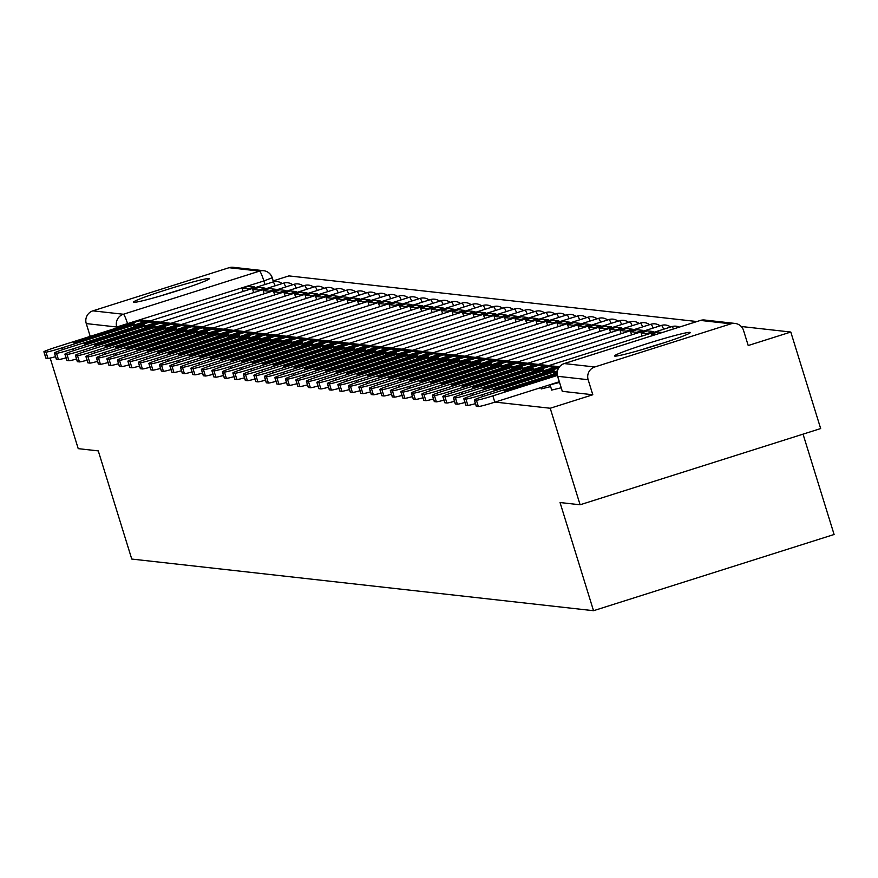 <?xml version="1.0" encoding="UTF-8"?>
<svg xmlns="http://www.w3.org/2000/svg" width="878" height="878" viewBox="0 0 878 878"><rect width="100%" height="100%" fill="white"/><g stroke="black" fill="none" stroke-linecap="round" stroke-linejoin="round"><path stroke-width="1.32" d="M551.779 390.051L561.141 387.791M541.287 388.877L550.638 386.616M208.92 278.546A39.664 2.129 -17.2 0 0 168.444 289.125A39.664 2.129 -17.2 0 0 133.511 302.164A39.664 2.129 -17.2 0 0 133.862 302.328A39.664 2.129 -17.2 0 0 174.338 291.748A39.664 2.129 -17.2 0 0 209.282 278.71A39.664 2.129 -17.2 0 0 208.92 278.546M689.943 332.356A39.664 2.129 -17.2 0 0 649.468 342.925A39.664 2.129 -17.2 0 0 614.534 355.974A39.664 2.129 -17.2 0 0 614.885 356.128A39.664 2.129 -17.2 0 0 655.361 345.559A39.664 2.129 -17.2 0 0 690.306 332.51A39.664 2.129 -17.2 0 0 689.943 332.356M495.115 402.091L550.221 408.248L580.106 504.773L820.667 428.563L790.793 332.038L741.219 326.495M696.902 321.535L288.906 275.901L273.201 280.883M803.041 434.149L834.1 534.493L593.528 610.704L131.755 559.056L98.27 450.886L78.219 448.647L50.178 358.048M580.106 504.773L560.043 502.534L593.528 610.704M790.793 332.038L748.21 345.526L743.556 330.49A10.174 10.075 96.4 0 0 730.935 323.839L594.768 366.971A10.174 10.075 96.4 0 0 588.15 379.724L557.574 376.278L562.282 391.226M550.221 408.248L592.804 394.76L588.15 379.724M92.881 310.845L229.048 267.702A10.174 10.075 -83.6 0 1 233.175 267.296L263.663 270.709A10.174 10.075 -83.6 0 1 272.158 277.766L263.883 280.971L116.752 327L86.263 323.587A10.174 10.075 -83.6 0 1 92.881 310.845L123.37 314.247L259.526 271.115L229.048 267.702M90.215 336.373L86.263 323.587M592.804 394.76L562.227 391.314M130.723 325.486L130.35 324.278L74.465 341.981A31.531 1.69 162.8 0 0 73.598 342.705A31.531 1.69 162.8 0 0 77.56 342.332L133.445 324.619A31.531 1.69 -17.2 0 0 134.312 323.905A31.531 1.69 -17.2 0 0 134.027 323.773A31.531 1.69 -17.2 0 0 130.35 324.278M254.422 286.919L248.43 286.25L242.174 288.236L248.167 288.906L254.422 286.919L254.686 287.786M248.43 289.762L248.167 288.906M243.162 291.43L242.174 288.236M55.544 356.677A15.255 0.823 162.8 0 1 47.939 358.389L45.985 352.089A15.255 0.823 -17.2 0 0 62.448 347.732L145.199 321.524A12.709 12.599 -83.6 0 1 149.929 320.975M45.985 352.089L44.043 351.869A15.255 0.823 -17.2 0 1 43.9 351.804A15.255 0.823 -17.2 0 1 56.455 347.062L139.207 320.854A12.709 12.599 -83.6 0 1 144.376 320.338L149.951 320.964M47.939 358.389L45.985 358.169A15.255 0.823 162.8 0 1 45.854 358.114A15.255 0.823 162.8 0 1 45.93 357.983M74.718 342.804L74.465 341.981M182.942 288.994A39.411 2.118 -17.2 0 0 161.058 295.776M663.966 342.804A39.411 2.118 -17.2 0 0 642.081 349.576M141.215 326.66L140.842 325.453L84.957 343.155A31.531 1.69 162.8 0 0 84.09 343.88A31.531 1.69 162.8 0 0 88.052 343.507L143.937 325.793A31.531 1.69 -17.2 0 0 144.804 325.079A31.531 1.69 -17.2 0 0 144.519 324.948A31.531 1.69 -17.2 0 0 140.842 325.453M264.915 288.094L258.922 287.424L252.666 289.411L258.659 290.08L264.915 288.094L265.178 288.961M258.933 290.936L258.659 290.08M253.665 292.604L252.666 289.411M66.048 357.851A15.255 0.823 162.8 0 1 58.442 359.563L56.488 353.263A15.255 0.823 -17.2 0 0 72.94 348.906L155.702 322.698A12.709 12.599 -83.6 0 1 160.433 322.149M56.488 353.263L54.535 353.044A15.255 0.823 -17.2 0 1 54.403 352.978A15.255 0.823 -17.2 0 1 66.947 348.237L149.71 322.028A12.709 12.599 -83.6 0 1 154.879 321.513L160.444 322.138M58.442 359.563L56.488 359.343A15.255 0.823 162.8 0 1 56.346 359.289A15.255 0.823 162.8 0 1 56.433 359.157M85.221 343.978L84.957 343.155M151.718 327.834L151.345 326.627L95.461 344.33A31.531 1.69 162.8 0 0 94.594 345.054A31.531 1.69 162.8 0 0 98.555 344.681L154.44 326.967A31.531 1.69 -17.2 0 0 155.307 326.254A31.531 1.69 -17.2 0 0 155.022 326.122A31.531 1.69 -17.2 0 0 151.345 326.627M275.418 289.268L269.425 288.599L263.17 290.574L269.162 291.255L275.418 289.268L275.681 290.135M269.425 292.111L269.162 291.255M264.157 293.779L263.17 290.574M76.54 359.025A15.255 0.823 162.8 0 1 68.934 360.737L66.991 354.427A15.255 0.823 -17.2 0 0 83.443 350.081L166.194 323.872A12.709 12.599 -83.6 0 1 170.925 323.324L165.371 322.687A12.709 12.599 -83.6 0 0 160.202 323.203L77.451 349.411A15.255 0.823 -17.2 0 0 64.895 354.152A15.255 0.823 -17.2 0 0 65.038 354.218L66.991 360.518A15.255 0.823 162.8 0 1 66.849 360.463A15.255 0.823 162.8 0 1 66.926 360.331M66.991 354.427L65.038 354.218M68.934 360.737L66.991 360.518M95.713 345.153L95.461 344.33M162.221 329.009L161.837 327.801L105.953 345.504A31.531 1.69 162.8 0 0 105.086 346.228A31.531 1.69 162.8 0 0 109.048 345.855L164.943 328.142A31.531 1.69 -17.2 0 0 165.81 327.428A31.531 1.69 -17.2 0 0 165.514 327.296A31.531 1.69 -17.2 0 0 161.837 327.801M285.91 290.442L279.917 289.773L273.673 291.748L279.654 292.429L285.91 290.442L286.184 291.309M279.928 293.285L279.654 292.429M274.66 294.953L273.673 291.748M87.043 360.199A15.255 0.823 162.8 0 1 79.437 361.912L77.483 355.601A15.255 0.823 -17.2 0 0 93.935 351.255L176.697 325.047A12.709 12.599 -83.6 0 1 181.428 324.498L175.874 323.861A12.709 12.599 -83.6 0 0 170.705 324.377L87.943 350.585A15.255 0.823 -17.2 0 0 75.398 355.327A15.255 0.823 -17.2 0 0 75.53 355.392L77.483 361.692A15.255 0.823 162.8 0 1 77.341 361.637A15.255 0.823 162.8 0 1 77.429 361.506M77.483 355.601L75.53 355.392M79.437 361.912L77.483 361.692M106.216 346.327L105.953 345.504M172.714 330.183L172.34 328.976L116.456 346.678A31.531 1.69 162.8 0 0 115.589 347.403A31.531 1.69 162.8 0 0 119.551 347.029L175.435 329.316A31.531 1.69 -17.2 0 0 176.302 328.602A31.531 1.69 -17.2 0 0 176.017 328.471A31.531 1.69 -17.2 0 0 172.34 328.976M296.413 291.617L290.42 290.947L284.165 292.923L290.157 293.603L296.413 291.617L296.676 292.484M290.42 294.459L290.157 293.603M285.152 296.127L284.165 292.923M97.535 361.374A15.255 0.823 162.8 0 1 89.929 363.086L87.987 356.775A15.255 0.823 -17.2 0 0 104.438 352.429L187.19 326.221A12.709 12.599 -83.6 0 1 191.92 325.672M87.987 356.775L86.033 356.567A15.255 0.823 -17.2 0 1 85.89 356.501A15.255 0.823 -17.2 0 1 98.446 351.76L181.197 325.551A12.709 12.599 -83.6 0 1 186.366 325.036L191.942 325.661M89.929 363.086L87.987 362.866A15.255 0.823 162.8 0 1 87.844 362.812A15.255 0.823 162.8 0 1 87.921 362.68M116.708 347.501L116.456 346.678M183.217 331.357L182.843 330.15L126.948 347.853A31.531 1.69 162.8 0 0 126.092 348.577A31.531 1.69 162.8 0 0 130.054 348.204L185.938 330.49A31.531 1.69 -17.2 0 0 186.805 329.777A31.531 1.69 -17.2 0 0 186.52 329.645A31.531 1.69 -17.2 0 0 182.843 330.15M306.905 292.791L300.924 292.122L294.668 294.097L300.649 294.767L306.905 292.791L307.179 293.658M300.924 295.634L300.649 294.767M295.656 297.302L294.668 294.097M108.038 362.548A15.255 0.823 162.8 0 1 100.432 364.26L98.479 357.95A15.255 0.823 -17.2 0 0 114.93 353.604L197.693 327.395A12.709 12.599 -83.6 0 1 202.423 326.846L196.87 326.21A12.709 12.599 -83.6 0 0 191.7 326.726L108.949 352.934A15.255 0.823 -17.2 0 0 96.393 357.675A15.255 0.823 -17.2 0 0 96.525 357.741L98.479 364.041A15.255 0.823 162.8 0 1 98.347 363.975A15.255 0.823 162.8 0 1 98.424 363.854M98.479 357.95L96.525 357.741M100.432 364.26L98.479 364.041M127.211 348.676L126.948 347.853M193.709 332.532L193.336 331.324L137.451 349.027A31.531 1.69 162.8 0 0 136.584 349.751A31.531 1.69 162.8 0 0 140.546 349.378L196.431 331.664A31.531 1.69 -17.2 0 0 197.298 330.951A31.531 1.69 -17.2 0 0 197.012 330.819A31.531 1.69 -17.2 0 0 193.336 331.324M317.408 293.965L311.416 293.296L305.16 295.271L311.152 295.941L317.408 293.965L317.671 294.832M311.416 296.808L311.152 295.941M306.148 298.476L305.16 295.271M118.53 363.722A15.255 0.823 162.8 0 1 110.935 365.435L108.982 359.124A15.255 0.823 -17.2 0 0 125.433 354.778L208.185 328.57A12.709 12.599 -83.6 0 1 212.915 328.021M108.982 359.124L107.028 358.915A15.255 0.823 -17.2 0 1 106.886 358.85A15.255 0.823 -17.2 0 1 119.441 354.108L202.192 327.9A12.709 12.599 -83.6 0 1 207.362 327.384L212.937 328.01M110.935 365.435L108.982 365.215A15.255 0.823 162.8 0 1 108.839 365.149A15.255 0.823 162.8 0 1 108.916 365.029M137.703 349.85L137.451 349.027M204.212 333.706L203.839 332.499L147.954 350.201A31.531 1.69 162.8 0 0 147.087 350.926A31.531 1.69 162.8 0 0 151.049 350.552L206.934 332.839A31.531 1.69 -17.2 0 0 207.801 332.125A31.531 1.69 -17.2 0 0 207.515 331.994A31.531 1.69 -17.2 0 0 203.839 332.499M327.9 295.14L321.919 294.47L315.663 296.446L321.644 297.115L327.9 295.14L328.174 296.007M321.919 297.982L321.644 297.115M316.651 299.65L315.663 296.446M129.033 364.897A15.255 0.823 162.8 0 1 121.427 366.609L119.474 360.298A15.255 0.823 -17.2 0 0 135.925 355.952L218.688 329.744A12.709 12.599 -83.6 0 1 223.418 329.195M119.474 360.298L117.52 360.09A15.255 0.823 -17.2 0 1 117.389 360.024A15.255 0.823 -17.2 0 1 129.944 355.283L212.696 329.074A12.709 12.599 -83.6 0 1 217.865 328.559L223.429 329.184M121.427 366.609L119.474 366.389A15.255 0.823 162.8 0 1 119.342 366.324A15.255 0.823 162.8 0 1 119.419 366.203M148.206 351.024L147.954 350.201M214.704 334.88L214.331 333.673L158.446 351.376A31.531 1.69 162.8 0 0 157.579 352.1A31.531 1.69 162.8 0 0 161.541 351.727L217.426 334.013A31.531 1.69 -17.2 0 0 218.293 333.3A31.531 1.69 -17.2 0 0 218.007 333.168A31.531 1.69 -17.2 0 0 214.331 333.673M338.403 296.314L332.411 295.645L326.155 297.62L332.147 298.29L338.403 296.314L338.667 297.181M332.411 299.157L332.147 298.29M327.154 300.825L326.155 297.62M139.525 366.071A15.255 0.823 162.8 0 1 131.93 367.783L129.977 361.473A15.255 0.823 -17.2 0 0 146.428 357.126L229.18 330.918A12.709 12.599 -83.6 0 1 233.91 330.369L228.357 329.733A12.709 12.599 -83.6 0 0 223.199 330.249L140.436 356.457A15.255 0.823 -17.2 0 0 127.881 361.198A15.255 0.823 -17.2 0 0 128.023 361.264L129.977 367.564A15.255 0.823 162.8 0 1 129.834 367.498A15.255 0.823 162.8 0 1 129.911 367.377M129.977 361.473L128.023 361.264M131.93 367.783L129.977 367.564M158.698 352.199L158.446 351.376M225.207 336.054L224.834 334.847L168.949 352.55A31.531 1.69 162.8 0 0 168.082 353.274A31.531 1.69 162.8 0 0 172.044 352.89L227.929 335.187A31.531 1.69 -17.2 0 0 228.796 334.474A31.531 1.69 -17.2 0 0 228.51 334.342A31.531 1.69 -17.2 0 0 224.834 334.847M348.895 297.488L342.914 296.819L336.658 298.794L342.639 299.464L348.895 297.488L349.17 298.355M342.914 300.331L342.639 299.464M337.646 301.999L336.658 298.794M150.028 367.245A15.255 0.823 162.8 0 1 142.423 368.958L140.469 362.647A15.255 0.823 -17.2 0 0 156.921 358.301L239.683 332.093A12.709 12.599 -83.6 0 1 244.413 331.544L238.86 330.907A12.709 12.599 -83.6 0 0 233.691 331.423L150.939 357.631A15.255 0.823 -17.2 0 0 138.384 362.373A15.255 0.823 -17.2 0 0 138.515 362.438L140.469 368.738A15.255 0.823 162.8 0 1 140.337 368.672A15.255 0.823 162.8 0 1 140.414 368.551M140.469 362.647L138.515 362.438M142.423 368.958L140.469 368.738M169.202 353.373L168.949 352.55M235.699 337.229L235.326 336.022L179.441 353.724A31.531 1.69 162.8 0 0 178.574 354.449A31.531 1.69 162.8 0 0 182.536 354.064L238.421 336.362A31.531 1.69 -17.2 0 0 239.288 335.648A31.531 1.69 -17.2 0 0 239.003 335.517A31.531 1.69 -17.2 0 0 235.326 336.022M359.398 298.663L353.406 297.993L347.15 299.969L353.143 300.638L359.398 298.663L359.662 299.53M353.406 301.505L353.143 300.638M348.149 303.173L347.15 299.969M160.52 368.42A15.255 0.823 162.8 0 1 152.926 370.132L150.972 363.821A15.255 0.823 -17.2 0 0 167.424 359.475L250.175 333.267A12.709 12.599 -83.6 0 1 254.905 332.718M150.972 363.821L149.019 363.613A15.255 0.823 -17.2 0 1 148.876 363.547A15.255 0.823 -17.2 0 1 161.431 358.806L244.194 332.586A12.709 12.599 -83.6 0 1 249.352 332.082L254.927 332.707M152.926 370.132L150.972 369.912A15.255 0.823 162.8 0 1 150.829 369.847A15.255 0.823 162.8 0 1 150.906 369.726M179.694 354.547L179.441 353.724M246.202 338.403L245.829 337.196L189.944 354.899A31.531 1.69 162.8 0 0 189.077 355.623A31.531 1.69 162.8 0 0 193.039 355.239L248.924 337.536A31.531 1.69 -17.2 0 0 249.791 336.823A31.531 1.69 -17.2 0 0 249.506 336.691A31.531 1.69 -17.2 0 0 245.829 337.196M369.89 299.837L363.909 299.168L357.653 301.143L363.646 301.812L369.89 299.837L370.165 300.704M363.909 302.68L363.646 301.812M358.641 304.348L357.653 301.143M171.023 369.594A15.255 0.823 162.8 0 1 163.418 371.306L161.464 364.996A15.255 0.823 -17.2 0 0 177.916 360.649L260.678 334.441A12.709 12.599 -83.6 0 1 265.408 333.892M161.464 364.996L159.522 364.776A15.255 0.823 -17.2 0 1 159.379 364.721A15.255 0.823 -17.2 0 1 171.934 359.98L254.686 333.761A12.709 12.599 -83.6 0 1 259.855 333.256L265.43 333.881M163.418 371.306L161.464 371.087A15.255 0.823 162.8 0 1 161.332 371.021A15.255 0.823 162.8 0 1 161.409 370.9M190.197 355.722L189.944 354.899M256.694 339.577L256.321 338.37L200.436 356.073A31.531 1.69 162.8 0 0 199.569 356.797A31.531 1.69 162.8 0 0 203.531 356.413L259.416 338.71A31.531 1.69 -17.2 0 0 260.283 337.997A31.531 1.69 -17.2 0 0 259.998 337.865A31.531 1.69 -17.2 0 0 256.321 338.37M380.394 301.011L374.401 300.342L368.145 302.317L374.138 302.987L380.394 301.011L380.657 301.878M374.401 303.854L374.138 302.987M369.144 305.522L368.145 302.317M181.516 370.768A15.255 0.823 162.8 0 1 173.921 372.481L171.967 366.17A15.255 0.823 -17.2 0 0 188.419 361.824L271.17 335.615A12.709 12.599 -83.6 0 1 275.911 335.067L270.347 334.43A12.709 12.599 -83.6 0 0 265.189 334.935L182.426 361.154A15.255 0.823 -17.2 0 0 169.871 365.896A15.255 0.823 -17.2 0 0 170.014 365.95L171.967 372.261A15.255 0.823 162.8 0 1 171.825 372.195A15.255 0.823 162.8 0 1 171.912 372.074M171.967 366.17L170.014 365.95M173.921 372.481L171.967 372.261M200.689 356.896L200.436 356.073M267.197 340.752L266.824 339.545L210.939 357.247A31.531 1.69 162.8 0 0 210.072 357.961A31.531 1.69 162.8 0 0 214.034 357.587L269.919 339.885A31.531 1.69 -17.2 0 0 270.786 339.171A31.531 1.69 -17.2 0 0 270.501 339.04A31.531 1.69 -17.2 0 0 266.824 339.545M390.897 302.186L384.904 301.516L378.648 303.492L384.641 304.161L390.897 302.186L391.16 303.053M384.904 305.028L384.641 304.161M379.636 306.696L378.648 303.492M192.019 371.943A15.255 0.823 162.8 0 1 184.413 373.655L182.459 367.344A15.255 0.823 -17.2 0 0 198.922 362.998L281.673 336.779A12.709 12.599 -83.6 0 1 286.404 336.241M182.459 367.344L180.517 367.125A15.255 0.823 -17.2 0 1 180.374 367.07A15.255 0.823 -17.2 0 1 192.93 362.329L275.681 336.109A12.709 12.599 -83.6 0 1 280.85 335.605L286.426 336.23M184.413 373.655L182.459 373.435A15.255 0.823 162.8 0 1 182.328 373.369A15.255 0.823 162.8 0 1 182.404 373.249M211.192 358.07L210.939 357.247M277.689 341.926L277.316 340.719L221.432 358.422A31.531 1.69 162.8 0 0 220.565 359.135A31.531 1.69 162.8 0 0 224.527 358.762L280.411 341.059A31.531 1.69 -17.2 0 0 281.278 340.346A31.531 1.69 -17.2 0 0 280.993 340.214A31.531 1.69 -17.2 0 0 277.316 340.719M401.389 303.36L395.396 302.69L389.141 304.666L395.133 305.335L401.389 303.36L401.652 304.227M395.407 306.202L395.133 305.335M390.139 307.871L389.141 304.666M202.522 373.117A15.255 0.823 162.8 0 1 194.916 374.829L192.962 368.519A15.255 0.823 -17.2 0 0 209.414 364.172L292.165 337.953A12.709 12.599 -83.6 0 1 296.907 337.415L291.353 336.779A12.709 12.599 -83.6 0 0 286.184 337.284L203.422 363.503A15.255 0.823 -17.2 0 0 190.877 368.244A15.255 0.823 -17.2 0 0 191.009 368.299L192.962 374.61A15.255 0.823 162.8 0 1 192.82 374.544A15.255 0.823 162.8 0 1 192.908 374.423M192.962 368.519L191.009 368.299M194.916 374.829L192.962 374.61M221.695 359.245L221.432 358.422M288.193 343.1L287.819 341.893L231.935 359.596A31.531 1.69 162.8 0 0 231.068 360.309A31.531 1.69 162.8 0 0 235.03 359.936L290.914 342.233A31.531 1.69 -17.2 0 0 291.781 341.52A31.531 1.69 -17.2 0 0 291.496 341.388A31.531 1.69 -17.2 0 0 287.819 341.893M411.892 304.534L405.899 303.865L399.644 305.84L405.636 306.51L411.892 304.534L412.155 305.401M405.899 307.377L405.636 306.51M400.631 309.045L399.644 305.84M213.014 374.291A15.255 0.823 162.8 0 1 205.408 376.003L203.455 369.693A15.255 0.823 -17.2 0 0 219.917 365.347L302.669 339.127A12.709 12.599 -83.6 0 1 307.399 338.59L301.845 337.953A12.709 12.599 -83.6 0 0 296.676 338.458L213.925 364.677A15.255 0.823 -17.2 0 0 201.369 369.418A15.255 0.823 -17.2 0 0 201.512 369.473L203.466 375.784A15.255 0.823 162.8 0 1 203.323 375.718A15.255 0.823 162.8 0 1 203.4 375.597M203.455 369.693L201.512 369.473M205.408 376.003L203.466 375.784M232.187 360.419L231.935 359.596M298.696 344.275L298.311 343.068L242.427 360.77A31.531 1.69 162.8 0 0 241.56 361.484A31.531 1.69 162.8 0 0 245.522 361.11L301.417 343.408A31.531 1.69 -17.2 0 0 302.284 342.694A31.531 1.69 -17.2 0 0 301.988 342.563A31.531 1.69 -17.2 0 0 298.311 343.068M422.384 305.709L416.391 305.039L410.136 307.015L416.128 307.684L422.384 305.709L422.658 306.576M416.402 308.551L416.128 307.684M411.134 310.219L410.136 307.015M223.517 375.466A15.255 0.823 162.8 0 1 215.911 377.178L213.958 370.867A15.255 0.823 -17.2 0 0 230.409 366.521L313.172 340.302A12.709 12.599 -83.6 0 1 317.902 339.764M213.958 370.867L212.004 370.648A15.255 0.823 -17.2 0 1 211.872 370.593A15.255 0.823 -17.2 0 1 224.417 365.852L307.179 339.632A12.709 12.599 -83.6 0 1 312.349 339.127L317.913 339.753M215.911 377.178L213.958 376.958A15.255 0.823 162.8 0 1 213.815 376.892A15.255 0.823 162.8 0 1 213.903 376.772M242.69 361.593L242.427 360.77M309.188 345.449L308.815 344.242L252.93 361.945A31.531 1.69 162.8 0 0 252.063 362.658A31.531 1.69 162.8 0 0 256.025 362.285L311.909 344.582A31.531 1.69 -17.2 0 0 312.777 343.869A31.531 1.69 -17.2 0 0 312.491 343.737A31.531 1.69 -17.2 0 0 308.815 344.242M432.887 306.883L426.895 306.213L420.639 308.189L426.631 308.858L432.887 306.883L433.15 307.75M426.895 309.725L426.631 308.858M421.627 311.394L420.639 308.189M234.009 376.64A15.255 0.823 162.8 0 1 226.403 378.352L224.461 372.042A15.255 0.823 -17.2 0 0 240.912 367.695L323.664 341.476A12.709 12.599 -83.6 0 1 328.394 340.927M224.461 372.042L222.507 371.822A15.255 0.823 -17.2 0 1 222.364 371.767A15.255 0.823 -17.2 0 1 234.92 367.026L317.671 340.807A12.709 12.599 -83.6 0 1 322.841 340.302L328.416 340.927M226.403 378.352L224.461 378.133A15.255 0.823 162.8 0 1 224.318 378.067A15.255 0.823 162.8 0 1 224.395 377.946M253.182 362.768L252.93 361.945M319.691 346.623L319.318 345.416L263.422 363.119A31.531 1.69 162.8 0 0 262.555 363.832A31.531 1.69 162.8 0 0 266.528 363.459L322.413 345.756A31.531 1.69 -17.2 0 0 323.28 345.043A31.531 1.69 -17.2 0 0 322.983 344.911A31.531 1.69 -17.2 0 0 319.318 345.416M443.379 308.057L437.387 307.388L431.142 309.363L437.123 310.033L443.379 308.057L443.653 308.924M437.398 310.9L437.123 310.033M432.13 312.568L431.142 309.363M244.512 377.814A15.255 0.823 162.8 0 1 236.906 379.526L234.953 373.216A15.255 0.823 -17.2 0 0 251.404 368.87L334.167 342.65A12.709 12.599 -83.6 0 1 338.897 342.102L333.344 341.476A12.709 12.599 -83.6 0 0 328.174 341.981L245.423 368.2A15.255 0.823 -17.2 0 0 232.868 372.941A15.255 0.823 -17.2 0 0 232.999 372.996L234.953 379.307A15.255 0.823 162.8 0 1 234.821 379.241A15.255 0.823 162.8 0 1 234.898 379.12M234.953 373.216L232.999 372.996M236.906 379.526L234.953 379.307M263.685 363.942L263.422 363.119M330.183 347.798L329.81 346.59L273.925 364.293A31.531 1.69 162.8 0 0 273.058 365.007A31.531 1.69 162.8 0 0 277.02 364.633L332.905 346.931A31.531 1.69 -17.2 0 0 333.772 346.217A31.531 1.69 -17.2 0 0 333.486 346.086A31.531 1.69 -17.2 0 0 329.81 346.59M453.882 309.232L447.89 308.562L441.634 310.538L447.626 311.207L453.882 309.232L454.145 310.099M447.89 312.074L447.626 311.207M442.622 313.742L441.634 310.538M255.004 378.989A15.255 0.823 162.8 0 1 247.398 380.701L245.456 374.39A15.255 0.823 -17.2 0 0 261.907 370.044L344.659 343.825A12.709 12.599 -83.6 0 1 349.389 343.276L343.836 342.65A12.709 12.599 -83.6 0 0 338.667 343.155L255.915 369.375A15.255 0.823 -17.2 0 0 243.36 374.116A15.255 0.823 -17.2 0 0 243.502 374.171L245.456 380.481A15.255 0.823 162.8 0 1 245.313 380.415A15.255 0.823 162.8 0 1 245.39 380.295M245.456 374.39L243.502 374.171M247.398 380.701L245.456 380.481M274.177 365.116L273.925 364.293M340.686 348.972L340.313 347.765L284.428 365.467A31.531 1.69 162.8 0 0 283.561 366.181A31.531 1.69 162.8 0 0 287.523 365.808L343.408 348.105A31.531 1.69 -17.2 0 0 344.275 347.392A31.531 1.69 -17.2 0 0 343.989 347.26A31.531 1.69 -17.2 0 0 340.313 347.765M464.374 310.406L458.393 309.736L452.137 311.712L458.118 312.381L464.374 310.406L464.649 311.273M458.393 313.248L458.118 312.381M453.125 314.917L452.137 311.712M265.507 380.163A15.255 0.823 162.8 0 1 257.902 381.875L255.948 375.564A15.255 0.823 -17.2 0 0 272.399 371.218L355.162 344.999A12.709 12.599 -83.6 0 1 359.892 344.45M255.948 375.564L253.994 375.345A15.255 0.823 -17.2 0 1 253.863 375.29A15.255 0.823 -17.2 0 1 266.418 370.549L349.17 344.33A12.709 12.599 -83.6 0 1 354.339 343.825L359.903 344.45M257.902 381.875L255.948 381.656A15.255 0.823 162.8 0 1 255.816 381.59A15.255 0.823 162.8 0 1 255.893 381.469M284.681 366.291L284.428 365.467M351.178 350.146L350.805 348.939L294.92 366.642A31.531 1.69 162.8 0 0 294.053 367.355A31.531 1.69 162.8 0 0 298.015 366.982L353.9 349.279A31.531 1.69 -17.2 0 0 354.767 348.566A31.531 1.69 -17.2 0 0 354.482 348.434A31.531 1.69 -17.2 0 0 350.805 348.939M474.877 311.58L468.885 310.911L462.629 312.886L468.622 313.556L474.877 311.58L475.141 312.447M468.885 314.423L468.622 313.556M463.628 316.091L462.629 312.886M275.999 381.337A15.255 0.823 162.8 0 1 268.405 383.049L266.451 376.739A15.255 0.823 -17.2 0 0 282.903 372.393L365.654 346.173A12.709 12.599 -83.6 0 1 370.384 345.625L364.831 344.999A12.709 12.599 -83.6 0 0 359.673 345.504L276.91 371.723A15.255 0.823 -17.2 0 0 264.355 376.464A15.255 0.823 -17.2 0 0 264.498 376.519L266.451 382.83A15.255 0.823 162.8 0 1 266.308 382.764A15.255 0.823 162.8 0 1 266.385 382.643M266.451 376.739L264.498 376.519M268.405 383.049L266.451 382.83M295.173 367.465L294.92 366.642M361.681 351.321L361.308 350.113L305.423 367.816A31.531 1.69 162.8 0 0 304.556 368.53A31.531 1.69 162.8 0 0 308.518 368.156L364.403 350.454A31.531 1.69 -17.2 0 0 365.27 349.74A31.531 1.69 -17.2 0 0 364.985 349.609A31.531 1.69 -17.2 0 0 361.308 350.113M485.369 312.755L479.388 312.085L473.132 314.061L479.114 314.73L485.369 312.755L485.644 313.622M479.388 315.597L479.114 314.73M474.12 317.265L473.132 314.061M286.502 382.512A15.255 0.823 162.8 0 1 278.897 384.224L276.943 377.913A15.255 0.823 -17.2 0 0 293.395 373.567L376.157 347.348A12.709 12.599 -83.6 0 1 380.887 346.799L375.334 346.173A12.709 12.599 -83.6 0 0 370.165 346.678L287.413 372.898A15.255 0.823 -17.2 0 0 274.858 377.639A15.255 0.823 -17.2 0 0 274.99 377.694L276.943 384.004A15.255 0.823 162.8 0 1 276.811 383.938A15.255 0.823 162.8 0 1 276.888 383.818M276.943 377.913L274.99 377.694M278.897 384.224L276.943 384.004M305.676 368.639L305.423 367.816M372.173 352.495L371.8 351.288L315.915 368.99A31.531 1.69 162.8 0 0 315.048 369.704A31.531 1.69 162.8 0 0 319.01 369.331L374.895 351.628A31.531 1.69 -17.2 0 0 375.762 350.915A31.531 1.69 -17.2 0 0 375.477 350.783A31.531 1.69 -17.2 0 0 371.8 351.288M495.872 313.929L489.88 313.259L483.624 315.235L489.617 315.904L495.872 313.929L496.136 314.796M489.88 316.771L489.617 315.904M484.623 318.44L483.624 315.235M296.994 383.686A15.255 0.823 162.8 0 1 289.4 385.398L287.446 379.087A15.255 0.823 -17.2 0 0 303.898 374.741L386.649 348.522A12.709 12.599 -83.6 0 1 391.379 347.973M287.446 379.087L285.493 378.868A15.255 0.823 -17.2 0 1 285.35 378.813A15.255 0.823 -17.2 0 1 297.905 374.072L380.668 347.853A12.709 12.599 -83.6 0 1 385.826 347.348L391.401 347.973M289.4 385.398L287.446 385.179A15.255 0.823 162.8 0 1 287.304 385.113A15.255 0.823 162.8 0 1 287.38 384.992M316.168 369.814L315.915 368.99M382.676 353.669L382.303 352.462L326.418 370.165A31.531 1.69 162.8 0 0 325.551 370.878A31.531 1.69 162.8 0 0 329.513 370.505L385.398 352.802A31.531 1.69 -17.2 0 0 386.265 352.089A31.531 1.69 -17.2 0 0 385.98 351.957A31.531 1.69 -17.2 0 0 382.303 352.462M506.365 315.103L500.383 314.434L494.127 316.409L500.12 317.079L506.365 315.103L506.639 315.97M500.383 317.946L500.12 317.079M495.115 319.614L494.127 316.409M307.498 384.86A15.255 0.823 162.8 0 1 299.892 386.572L297.938 380.262A15.255 0.823 -17.2 0 0 314.39 375.916L397.152 349.696A12.709 12.599 -83.6 0 1 401.883 349.148L396.329 348.522A12.709 12.599 -83.6 0 0 391.16 349.027L308.408 375.246A15.255 0.823 -17.2 0 0 295.853 379.987A15.255 0.823 -17.2 0 0 295.985 380.042L297.938 386.353A15.255 0.823 162.8 0 1 297.807 386.287A15.255 0.823 162.8 0 1 297.883 386.155M297.938 380.262L295.985 380.042M299.892 386.572L297.938 386.353M326.671 370.988L326.418 370.165M393.168 354.844L392.795 353.636L336.911 371.339A31.531 1.69 162.8 0 0 336.044 372.052A31.531 1.69 162.8 0 0 340.005 371.679L395.89 353.977A31.531 1.69 -17.2 0 0 396.757 353.263A31.531 1.69 -17.2 0 0 396.472 353.132A31.531 1.69 -17.2 0 0 392.795 353.636M516.868 316.278L510.875 315.608L504.62 317.584L510.612 318.253L516.868 316.278L517.131 317.145M510.875 319.12L510.612 318.253M505.618 320.788L504.62 317.584M317.99 386.035A15.255 0.823 162.8 0 1 310.395 387.747L308.441 381.436A15.255 0.823 -17.2 0 0 324.893 377.09L407.644 350.871A12.709 12.599 -83.6 0 1 412.386 350.322L406.821 349.696A12.709 12.599 -83.6 0 0 401.663 350.201L318.901 376.421A15.255 0.823 -17.2 0 0 306.345 381.162A15.255 0.823 -17.2 0 0 306.488 381.217L308.441 387.527A15.255 0.823 162.8 0 1 308.299 387.461A15.255 0.823 162.8 0 1 308.376 387.33M308.441 381.436L306.488 381.217M310.395 387.747L308.441 387.527M337.163 372.162L336.911 371.339M403.671 356.018L403.298 354.811L347.414 372.513A31.531 1.69 162.8 0 0 346.547 373.227A31.531 1.69 162.8 0 0 350.509 372.854L406.393 355.151A31.531 1.69 -17.2 0 0 407.26 354.438A31.531 1.69 -17.2 0 0 406.975 354.306A31.531 1.69 -17.2 0 0 403.298 354.811M527.36 317.452L521.378 316.782L515.123 318.758L521.115 319.427L527.36 317.452L527.634 318.319M521.378 320.294L521.115 319.427M516.11 321.963L515.123 318.758M328.493 387.209A15.255 0.823 162.8 0 1 320.887 388.921L318.933 382.61A15.255 0.823 -17.2 0 0 335.396 378.264L418.147 352.045A12.709 12.599 -83.6 0 1 422.878 351.496M318.933 382.61L316.991 382.391A15.255 0.823 -17.2 0 1 316.848 382.336A15.255 0.823 -17.2 0 1 329.404 377.595L412.155 351.376A12.709 12.599 -83.6 0 1 417.324 350.871L422.9 351.496M320.887 388.921L318.933 388.702A15.255 0.823 162.8 0 1 318.802 388.636A15.255 0.823 162.8 0 1 318.879 388.504M347.666 373.337L347.414 372.513M414.164 357.192L413.79 355.985L357.906 373.688A31.531 1.69 162.8 0 0 357.039 374.401A31.531 1.69 162.8 0 0 361.001 374.028L416.885 356.325A31.531 1.69 -17.2 0 0 417.752 355.612A31.531 1.69 -17.2 0 0 417.467 355.48A31.531 1.69 -17.2 0 0 413.79 355.985M537.863 318.626L531.87 317.957L525.615 319.932L531.607 320.602L537.863 318.626L538.126 319.493M531.881 321.469L531.607 320.602M526.613 323.137L525.615 319.932M338.985 388.383A15.255 0.823 162.8 0 1 331.39 390.095L329.437 383.785A15.255 0.823 -17.2 0 0 345.888 379.439L428.64 353.219A12.709 12.599 -83.6 0 1 433.381 352.671L427.827 352.045A12.709 12.599 -83.6 0 0 422.658 352.55L339.896 378.769A15.255 0.823 -17.2 0 0 327.34 383.51A15.255 0.823 -17.2 0 0 327.483 383.565L329.437 389.876A15.255 0.823 162.8 0 1 329.294 389.81A15.255 0.823 162.8 0 1 329.382 389.678M329.437 383.785L327.483 383.565M331.39 390.095L329.437 389.876M358.169 374.511L357.906 373.688M424.667 358.367L424.293 357.159L368.409 374.862A31.531 1.69 162.8 0 0 367.542 375.575A31.531 1.69 162.8 0 0 371.504 375.202L427.388 357.5A31.531 1.69 -17.2 0 0 428.255 356.786A31.531 1.69 -17.2 0 0 427.97 356.655A31.531 1.69 -17.2 0 0 424.293 357.159M548.366 319.801L542.374 319.131L536.118 321.107L542.11 321.776L548.366 319.801L548.629 320.668M542.374 322.643L542.11 321.776M537.106 324.311L536.118 321.107M349.488 389.558A15.255 0.823 162.8 0 1 341.882 391.27L339.929 384.959A15.255 0.823 -17.2 0 0 356.391 380.613L439.143 354.394A12.709 12.599 -83.6 0 1 443.873 353.845L438.32 353.219A12.709 12.599 -83.6 0 0 433.15 353.724L350.399 379.944A15.255 0.823 -17.2 0 0 337.843 384.685A15.255 0.823 -17.2 0 0 337.986 384.74L339.929 391.05A15.255 0.823 162.8 0 1 339.797 390.984A15.255 0.823 162.8 0 1 339.874 390.853M339.929 384.959L337.986 384.74M341.882 391.27L339.929 391.05M368.661 375.685L368.409 374.862M435.17 359.541L434.786 358.334L378.901 376.036A31.531 1.69 162.8 0 0 378.034 376.75A31.531 1.69 162.8 0 0 381.996 376.377L437.881 358.674A31.531 1.69 -17.2 0 0 438.748 357.961A31.531 1.69 -17.2 0 0 438.462 357.829A31.531 1.69 -17.2 0 0 434.786 358.334M558.858 320.975L552.866 320.305L546.61 322.281L552.602 322.95L558.858 320.975L559.132 321.842M552.877 323.817L552.602 322.95M547.609 325.486L546.61 322.281M359.991 390.732A15.255 0.823 162.8 0 1 352.385 392.444L350.432 386.133A15.255 0.823 -17.2 0 0 366.883 381.787L449.646 355.568A12.709 12.599 -83.6 0 1 454.376 355.019L448.823 354.394A12.709 12.599 -83.6 0 0 443.653 354.899L360.891 381.118A15.255 0.823 -17.2 0 0 348.346 385.859A15.255 0.823 -17.2 0 0 348.478 385.914L350.432 392.225A15.255 0.823 162.8 0 1 350.289 392.159A15.255 0.823 162.8 0 1 350.377 392.027M350.432 386.133L348.478 385.914M352.385 392.444L350.432 392.225M379.164 376.86L378.901 376.036M445.662 360.715L445.289 359.508L389.404 377.211A31.531 1.69 162.8 0 0 388.537 377.924A31.531 1.69 162.8 0 0 392.499 377.551L448.384 359.848A31.531 1.69 -17.2 0 0 449.251 359.124A31.531 1.69 -17.2 0 0 448.965 359.003A31.531 1.69 -17.2 0 0 445.289 359.508M569.361 322.149L563.369 321.48L557.113 323.455L563.105 324.125L569.361 322.149L569.624 323.016M563.369 324.992L563.105 324.125M558.101 326.66L557.113 323.455M370.483 391.906A15.255 0.823 162.8 0 1 362.877 393.618L360.935 387.308A15.255 0.823 -17.2 0 0 377.386 382.962L460.138 356.742A12.709 12.599 -83.6 0 1 464.868 356.194M360.935 387.308L358.981 387.088A15.255 0.823 -17.2 0 1 358.839 387.033A15.255 0.823 -17.2 0 1 371.394 382.292L454.145 356.073A12.709 12.599 -83.6 0 1 459.315 355.568L464.89 356.194M362.877 393.618L360.935 393.399A15.255 0.823 162.8 0 1 360.792 393.333A15.255 0.823 162.8 0 1 360.869 393.201M389.656 378.034L389.404 377.211M456.165 361.89L455.781 360.682L399.896 378.385A31.531 1.69 162.8 0 0 399.029 379.098A31.531 1.69 162.8 0 0 403.002 378.725L458.887 361.023A31.531 1.69 -17.2 0 0 459.754 360.298A31.531 1.69 -17.2 0 0 459.457 360.178A31.531 1.69 -17.2 0 0 455.781 360.682M579.853 323.324L573.861 322.654L567.616 324.63L573.597 325.299L579.853 323.324L580.128 324.191M573.872 326.166L573.597 325.299M568.604 327.834L567.616 324.63M380.986 393.081A15.255 0.823 162.8 0 1 373.38 394.793L371.427 388.482A15.255 0.823 -17.2 0 0 387.878 384.136L470.641 357.917A12.709 12.599 -83.6 0 1 475.371 357.368L469.818 356.742A12.709 12.599 -83.6 0 0 464.649 357.247L381.886 383.466A15.255 0.823 -17.2 0 0 369.342 388.208A15.255 0.823 -17.2 0 0 369.473 388.263L371.427 394.573A15.255 0.823 162.8 0 1 371.284 394.507A15.255 0.823 162.8 0 1 371.372 394.376M371.427 388.482L369.473 388.263M373.38 394.793L371.427 394.573M400.159 379.208L399.896 378.385M466.657 363.064L466.284 361.857L410.399 379.559A31.531 1.69 162.8 0 0 409.532 380.273A31.531 1.69 162.8 0 0 413.494 379.9L469.379 362.197A31.531 1.69 -17.2 0 0 470.246 361.473A31.531 1.69 -17.2 0 0 469.96 361.352A31.531 1.69 -17.2 0 0 466.284 361.857M590.356 324.498L584.364 323.828L578.108 325.804L584.1 326.473L590.356 324.498L590.62 325.354M584.364 327.34L584.1 326.473M579.096 329.009L578.108 325.804M391.478 394.255A15.255 0.823 162.8 0 1 383.873 395.967L381.93 389.656A15.255 0.823 -17.2 0 0 398.382 385.31L481.133 359.091A12.709 12.599 -83.6 0 1 485.863 358.542L480.31 357.917A12.709 12.599 -83.6 0 0 475.141 358.422L392.389 384.641A15.255 0.823 -17.2 0 0 379.834 389.382A15.255 0.823 -17.2 0 0 379.976 389.437L381.93 395.748A15.255 0.823 162.8 0 1 381.787 395.682A15.255 0.823 162.8 0 1 381.864 395.55M381.93 389.656L379.976 389.437M383.873 395.967L381.93 395.748M410.652 380.383L410.399 379.559M477.16 364.238L476.787 363.02L420.902 380.734A31.531 1.69 162.8 0 0 420.035 381.447A31.531 1.69 162.8 0 0 423.997 381.074L479.882 363.371A31.531 1.69 -17.2 0 0 480.749 362.647A31.531 1.69 -17.2 0 0 480.464 362.526A31.531 1.69 -17.2 0 0 476.787 363.02M600.848 325.672L594.867 325.003L588.611 326.978L594.593 327.648L600.848 325.672L601.123 326.528M594.867 328.515L594.593 327.648M589.599 330.183L588.611 326.978M401.981 395.429A15.255 0.823 162.8 0 1 394.376 397.141L392.422 390.831A15.255 0.823 -17.2 0 0 408.874 386.485L491.636 360.265A12.709 12.599 -83.6 0 1 496.366 359.717M392.422 390.831L390.469 390.611A15.255 0.823 -17.2 0 1 390.337 390.556A15.255 0.823 -17.2 0 1 402.892 385.815L485.644 359.596A12.709 12.599 -83.6 0 1 490.813 359.091L496.377 359.717M394.376 397.141L392.422 396.922A15.255 0.823 162.8 0 1 392.29 396.856A15.255 0.823 162.8 0 1 392.367 396.724M421.155 381.557L420.902 380.734M487.652 365.413L487.279 364.194L431.394 381.908A31.531 1.69 162.8 0 0 430.527 382.621A31.531 1.69 162.8 0 0 434.489 382.248L490.374 364.546A31.531 1.69 -17.2 0 0 491.241 363.821A31.531 1.69 -17.2 0 0 490.956 363.701A31.531 1.69 -17.2 0 0 487.279 364.194M611.351 326.846L605.359 326.177L599.103 328.152L605.096 328.822L611.351 326.846L611.615 327.703M605.359 329.689L605.096 328.822M600.102 331.357L599.103 328.152M412.473 396.604A15.255 0.823 162.8 0 1 404.879 398.316L402.925 392.005A15.255 0.823 -17.2 0 0 419.377 387.659L502.128 361.44A12.709 12.599 -83.6 0 1 506.858 360.891L501.305 360.265A12.709 12.599 -83.6 0 0 496.136 360.77L413.384 386.989A15.255 0.823 -17.2 0 0 400.829 391.731A15.255 0.823 -17.2 0 0 400.972 391.786L402.925 398.096A15.255 0.823 162.8 0 1 402.782 398.03A15.255 0.823 162.8 0 1 402.859 397.899M402.925 392.005L400.972 391.786M404.879 398.316L402.925 398.096M431.647 382.731L431.394 381.908M498.155 366.587L497.782 365.369L441.897 383.082A31.531 1.69 162.8 0 0 441.03 383.796A31.531 1.69 162.8 0 0 444.992 383.423L500.877 365.72A31.531 1.69 -17.2 0 0 501.744 364.996A31.531 1.69 -17.2 0 0 501.459 364.875A31.531 1.69 -17.2 0 0 497.782 365.369M621.843 328.021L615.862 327.351L609.606 329.327L615.588 329.996L621.843 328.021L622.118 328.877M615.862 330.863L615.588 329.996M610.594 332.532L609.606 329.327M422.976 397.778A15.255 0.823 162.8 0 1 415.371 399.49L413.417 393.179A15.255 0.823 -17.2 0 0 429.869 388.833L512.631 362.614A12.709 12.599 -83.6 0 1 517.361 362.065L511.808 361.44A12.709 12.599 -83.6 0 0 506.639 361.945L423.887 388.164A15.255 0.823 -17.2 0 0 411.332 392.905A15.255 0.823 -17.2 0 0 411.464 392.96L413.417 399.27A15.255 0.823 162.8 0 1 413.286 399.205A15.255 0.823 162.8 0 1 413.362 399.073M413.417 393.179L411.464 392.96M415.371 399.49L413.417 399.27M442.15 383.905L441.897 383.082M508.647 367.761L508.274 366.543L452.389 384.257A31.531 1.69 162.8 0 0 451.522 384.97A31.531 1.69 162.8 0 0 455.484 384.597L511.369 366.894A31.531 1.69 -17.2 0 0 512.236 366.17A31.531 1.69 -17.2 0 0 511.951 366.049A31.531 1.69 -17.2 0 0 508.274 366.543M632.347 329.195L626.354 328.526L620.098 330.501L626.091 331.171L632.347 329.195L632.61 330.051M626.354 332.038L626.091 331.171M621.097 333.706L620.098 330.501M433.469 398.952A15.255 0.823 162.8 0 1 425.874 400.664L423.92 394.354A15.255 0.823 -17.2 0 0 440.372 390.008L523.123 363.788A12.709 12.599 -83.6 0 1 527.854 363.24M423.92 394.354L421.967 394.134A15.255 0.823 -17.2 0 1 421.824 394.079A15.255 0.823 -17.2 0 1 434.38 389.338L517.142 363.119A12.709 12.599 -83.6 0 1 522.3 362.614L527.876 363.24M425.874 400.664L423.92 400.445A15.255 0.823 162.8 0 1 423.778 400.379A15.255 0.823 162.8 0 1 423.854 400.247M452.642 385.08L452.389 384.257M519.15 368.936L518.777 367.717L462.893 385.431A31.531 1.69 162.8 0 0 462.026 386.144A31.531 1.69 162.8 0 0 465.988 385.771L521.872 368.069A31.531 1.69 -17.2 0 0 522.739 367.344A31.531 1.69 -17.2 0 0 522.454 367.224A31.531 1.69 -17.2 0 0 518.777 367.717M642.839 330.369L636.857 329.7L630.602 331.675L636.583 332.345L642.839 330.369L643.113 331.226M636.857 333.212L636.583 332.345M631.589 334.88L630.602 331.675M443.972 400.127A15.255 0.823 162.8 0 1 436.366 401.839L434.412 395.528A15.255 0.823 -17.2 0 0 450.864 391.182L533.626 364.963A12.709 12.599 -83.6 0 1 538.357 364.414L532.803 363.788A12.709 12.599 -83.6 0 0 527.634 364.293L444.883 390.512A15.255 0.823 -17.2 0 0 432.327 395.254A15.255 0.823 -17.2 0 0 432.459 395.309L434.412 401.619A15.255 0.823 162.8 0 1 434.281 401.553A15.255 0.823 162.8 0 1 434.358 401.422M434.412 395.528L432.459 395.309M436.366 401.839L434.412 401.619M463.145 386.254L462.893 385.431M529.643 370.11L529.269 368.892L473.385 386.605A31.531 1.69 162.8 0 0 472.518 387.319A31.531 1.69 162.8 0 0 476.48 386.946L532.364 369.243A31.531 1.69 -17.2 0 0 533.231 368.519A31.531 1.69 -17.2 0 0 532.946 368.398A31.531 1.69 -17.2 0 0 529.269 368.892M653.342 331.544L647.349 330.863L641.094 332.85L647.086 333.519L653.342 331.544L653.605 332.4M647.349 334.386L647.086 333.519M642.092 336.054L641.094 332.85M454.464 401.301A15.255 0.823 162.8 0 1 446.869 403.013L444.916 396.702A15.255 0.823 -17.2 0 0 461.367 392.356L544.119 366.137A12.709 12.599 -83.6 0 1 548.849 365.588L543.295 364.963A12.709 12.599 -83.6 0 0 538.137 365.467L455.375 391.687A15.255 0.823 -17.2 0 0 442.819 396.428A15.255 0.823 -17.2 0 0 442.962 396.483L444.916 402.793A15.255 0.823 162.8 0 1 444.773 402.728A15.255 0.823 162.8 0 1 444.85 402.596M444.916 396.702L442.962 396.483M446.869 403.013L444.916 402.793M473.637 387.428L473.385 386.605M540.146 371.284L539.772 370.066L483.888 387.78A31.531 1.69 162.8 0 0 483.021 388.493A31.531 1.69 162.8 0 0 486.983 388.12L542.867 370.417A31.531 1.69 -17.2 0 0 543.734 369.693A31.531 1.69 -17.2 0 0 543.449 369.572A31.531 1.69 -17.2 0 0 539.772 370.066M662.199 332.532L657.852 332.038L651.597 334.024L655.943 334.507M652.124 335.725L651.597 334.024M464.967 402.475A15.255 0.823 162.8 0 1 457.361 404.187L455.408 397.877A15.255 0.823 -17.2 0 0 471.859 393.531L554.622 367.311A12.709 12.599 -83.6 0 1 559.352 366.763M455.408 397.877L453.465 397.657A15.255 0.823 -17.2 0 1 453.322 397.602A15.255 0.823 -17.2 0 1 465.878 392.861L548.629 366.642A12.709 12.599 -83.6 0 1 553.798 366.137L559.374 366.763M457.361 404.187L455.408 403.968A15.255 0.823 162.8 0 1 455.276 403.902A15.255 0.823 162.8 0 1 455.353 403.77M484.14 388.603L483.888 387.78M550.638 372.459L550.265 371.24L494.38 388.954A31.531 1.69 162.8 0 0 493.513 389.667A31.531 1.69 162.8 0 0 497.475 389.294L553.359 371.592A31.531 1.69 -17.2 0 0 554.227 370.867A31.531 1.69 -17.2 0 0 553.941 370.746A31.531 1.69 -17.2 0 0 550.265 371.24M475.459 403.65A15.255 0.823 162.8 0 1 467.864 405.362L465.911 399.051A15.255 0.823 -17.2 0 0 482.362 394.705L557.387 370.933M465.911 399.051L463.957 398.831A15.255 0.823 -17.2 0 1 463.814 398.777A15.255 0.823 -17.2 0 1 476.37 394.035L558.595 367.992M467.864 405.362L465.911 405.142A15.255 0.823 162.8 0 1 465.768 405.076A15.255 0.823 162.8 0 1 465.856 404.945M494.643 389.777L494.38 388.954M559.275 381.765L494.808 402.179A15.255 0.823 162.8 0 1 478.356 406.536L476.403 400.225A15.255 0.823 -17.2 0 0 492.865 395.879L557.354 375.444M476.403 400.225L474.46 400.006A15.255 0.823 -17.2 0 1 474.318 399.94A15.255 0.823 -17.2 0 1 486.873 395.21L557.124 372.952M557.124 373.578L504.883 390.128A31.531 1.69 162.8 0 0 504.016 390.842A31.531 1.69 162.8 0 0 507.978 390.469L557.245 374.862M478.356 406.536L476.403 406.316A15.255 0.823 162.8 0 1 476.271 406.251A15.255 0.823 162.8 0 1 476.348 406.119M505.135 390.951L504.883 390.128M559.484 382.457L550.078 384.805L551.724 390.139M730.935 323.839L700.446 320.426L564.28 363.569L594.768 366.971M264.98 284.527L263.883 280.971A10.174 1.24 72.4 0 0 259.526 271.115A10.174 10.075 -83.6 0 1 263.663 270.709A10.174 10.174 0 0 1 272.246 277.81L273.497 281.838M127.826 324.454L127.716 324.103A10.174 1.24 72.4 0 0 123.37 314.247A10.174 10.075 96.4 0 0 116.752 327L117.015 327.878M275.22 285.778A10.174 1.24 -107.6 0 0 273.025 281.992A10.174 1.24 -107.6 0 0 272.959 281.992A10.174 1.24 -107.6 0 0 272.904 282.025M137.583 325.87A10.174 1.24 -107.6 0 0 136.869 325.123A10.174 1.24 72.4 0 0 136.803 325.134A10.174 10.174 0 0 0 133.017 327.307M285.723 286.952A10.174 1.24 -107.6 0 0 283.528 283.166A10.174 1.24 -107.6 0 0 283.462 283.166A10.174 1.24 -107.6 0 0 283.396 283.199M148.075 327.044A10.174 1.24 -107.6 0 0 147.361 326.298A10.174 1.24 72.4 0 0 147.295 326.309A10.174 10.174 0 0 0 143.52 328.482M296.215 288.127A10.174 1.24 -107.6 0 0 294.031 284.34A10.174 1.24 -107.6 0 0 293.954 284.34A10.174 1.24 -107.6 0 0 293.9 284.373M158.578 328.218A10.174 1.24 -107.6 0 0 157.864 327.472A10.174 1.24 72.4 0 0 157.799 327.483A10.174 10.174 0 0 0 154.012 329.656M306.718 289.301A10.174 1.24 -107.6 0 0 304.523 285.515A10.174 1.24 -107.6 0 0 304.457 285.515A10.174 1.24 -107.6 0 0 304.392 285.548M169.07 329.393A10.174 1.24 -107.6 0 0 168.367 328.646A10.174 1.24 72.4 0 0 168.291 328.657A10.174 10.174 0 0 0 164.515 330.83M317.21 290.475A10.174 1.24 -107.6 0 0 315.026 286.689A10.174 1.24 -107.6 0 0 314.95 286.689A10.174 1.24 -107.6 0 0 314.895 286.722M179.573 330.567A10.174 1.24 -107.6 0 0 178.86 329.821A10.174 1.24 72.4 0 0 178.794 329.832A10.174 10.174 0 0 0 175.007 332.005M327.714 291.65A10.174 1.24 -107.6 0 0 325.519 287.863A10.174 1.24 -107.6 0 0 325.453 287.863A10.174 1.24 -107.6 0 0 325.398 287.896M190.065 331.741A10.174 1.24 -107.6 0 0 189.363 330.995A10.174 1.24 72.4 0 0 189.286 331.006A10.174 10.174 0 0 0 185.51 333.179M338.206 292.824A10.174 1.24 -107.6 0 0 336.022 289.038A10.174 1.24 -107.6 0 0 335.945 289.038A10.174 1.24 -107.6 0 0 335.89 289.071M200.568 332.916A10.174 1.24 -107.6 0 0 199.855 332.169A10.174 1.24 72.4 0 0 199.789 332.18A10.174 10.174 0 0 0 196.003 334.353M348.709 293.998A10.174 1.24 -107.6 0 0 346.514 290.212A10.174 1.24 -107.6 0 0 346.448 290.212A10.174 1.24 -107.6 0 0 346.393 290.245M211.06 334.09A10.174 1.24 -107.6 0 0 210.358 333.344A10.174 1.24 72.4 0 0 210.281 333.355A10.174 10.174 0 0 0 206.506 335.528M359.201 295.173A10.174 1.24 -107.6 0 0 357.017 291.386A10.174 1.24 -107.6 0 0 356.951 291.386A10.174 1.24 -107.6 0 0 356.885 291.419M221.563 335.264A10.174 1.24 -107.6 0 0 220.85 334.518A10.174 1.24 72.4 0 0 220.784 334.529A10.174 10.174 0 0 0 217.009 336.702M369.704 296.347A10.174 1.24 -107.6 0 0 367.509 292.561A10.174 1.24 -107.6 0 0 367.443 292.561A10.174 1.24 -107.6 0 0 367.388 292.594M232.055 336.439A10.174 1.24 -107.6 0 0 231.353 335.692A10.174 1.24 72.4 0 0 231.287 335.703A10.174 10.174 0 0 0 227.501 337.876M380.207 297.521A10.174 1.24 -107.6 0 0 378.012 293.735A10.174 1.24 -107.6 0 0 377.946 293.735A10.174 1.24 -107.6 0 0 377.88 293.768M242.558 337.613A10.174 1.24 -107.6 0 0 241.845 336.867A10.174 1.24 72.4 0 0 241.779 336.878A10.174 10.174 0 0 0 238.004 339.051M390.699 298.696A10.174 1.24 -107.6 0 0 388.504 294.909A10.174 1.24 -107.6 0 0 388.438 294.909A10.174 1.24 -107.6 0 0 388.383 294.942M253.051 338.787A10.174 1.24 -107.6 0 0 252.348 338.041A10.174 1.24 72.4 0 0 252.282 338.052A10.174 10.174 0 0 0 248.496 340.225M401.202 299.87A10.174 1.24 -107.6 0 0 399.007 296.084A10.174 1.24 -107.6 0 0 398.941 296.084A10.174 1.24 -107.6 0 0 398.875 296.116M263.554 339.962A10.174 1.24 -107.6 0 0 262.84 339.215A10.174 1.24 72.4 0 0 262.774 339.226A10.174 10.174 0 0 0 258.999 341.399M411.694 301.044A10.174 1.24 -107.6 0 0 409.499 297.258A10.174 1.24 -107.6 0 0 409.433 297.258A10.174 1.24 -107.6 0 0 409.378 297.291M274.057 341.136A10.174 1.24 -107.6 0 0 273.343 340.39A10.174 1.24 72.4 0 0 273.277 340.401A10.174 10.174 0 0 0 269.491 342.574M422.197 302.219A10.174 1.24 -107.6 0 0 420.002 298.432A10.174 1.24 -107.6 0 0 419.936 298.432A10.174 1.24 -107.6 0 0 419.871 298.465M284.549 342.31A10.174 1.24 -107.6 0 0 283.835 341.564A10.174 1.24 72.4 0 0 283.77 341.575A10.174 10.174 0 0 0 279.994 343.748M432.689 303.393A10.174 1.24 -107.6 0 0 430.505 299.607A10.174 1.24 -107.6 0 0 430.429 299.607A10.174 1.24 -107.6 0 0 430.374 299.639M295.052 343.485A10.174 1.24 -107.6 0 0 294.339 342.738A10.174 1.24 72.4 0 0 294.273 342.749A10.174 10.174 0 0 0 290.486 344.922M443.192 304.567A10.174 1.24 -107.6 0 0 440.997 300.781A10.174 1.24 -107.6 0 0 440.932 300.781A10.174 1.24 -107.6 0 0 440.866 300.814M305.544 344.659A10.174 1.24 -107.6 0 0 304.831 343.913A10.174 1.24 72.4 0 0 304.765 343.924A10.174 10.174 0 0 0 300.989 346.097M453.685 305.742A10.174 1.24 -107.6 0 0 451.501 301.955A10.174 1.24 -107.6 0 0 451.424 301.955A10.174 1.24 -107.6 0 0 451.369 301.988M316.047 345.833A10.174 1.24 -107.6 0 0 315.334 345.087A10.174 1.24 72.4 0 0 315.268 345.098A10.174 10.174 0 0 0 311.481 347.271M464.188 306.916A10.174 1.24 -107.6 0 0 461.993 303.129A10.174 1.24 -107.6 0 0 461.927 303.129A10.174 1.24 -107.6 0 0 461.872 303.162M326.539 347.008A10.174 1.24 -107.6 0 0 325.837 346.261A10.174 1.24 72.4 0 0 325.76 346.272A10.174 10.174 0 0 0 321.985 348.445M474.68 308.09A10.174 1.24 -107.6 0 0 472.496 304.304A10.174 1.24 -107.6 0 0 472.419 304.304A10.174 1.24 -107.6 0 0 472.364 304.337M337.042 348.182A10.174 1.24 -107.6 0 0 336.329 347.436A10.174 1.24 72.4 0 0 336.263 347.436A10.174 10.174 0 0 0 332.477 349.62M485.183 309.265A10.174 1.24 -107.6 0 0 482.988 305.478A10.174 1.24 -107.6 0 0 482.922 305.478A10.174 1.24 -107.6 0 0 482.867 305.511M347.534 349.345A10.174 1.24 -107.6 0 0 346.832 348.61A10.174 1.24 72.4 0 0 346.755 348.61A10.174 10.174 0 0 0 342.98 350.794M495.675 310.439A10.174 1.24 -107.6 0 0 493.491 306.652A10.174 1.24 -107.6 0 0 493.425 306.652A10.174 1.24 -107.6 0 0 493.359 306.685M358.037 350.52A10.174 1.24 -107.6 0 0 357.324 349.784A10.174 1.24 72.4 0 0 357.258 349.784A10.174 10.174 0 0 0 353.483 351.968M506.178 311.613A10.174 1.24 -107.6 0 0 503.983 307.827A10.174 1.24 -107.6 0 0 503.917 307.827A10.174 1.24 -107.6 0 0 503.862 307.86M368.53 351.694A10.174 1.24 -107.6 0 0 367.827 350.959A10.174 1.24 72.4 0 0 367.75 350.959A10.174 10.174 0 0 0 363.975 353.143M516.67 312.787A10.174 1.24 -107.6 0 0 514.486 308.99A10.174 1.24 -107.6 0 0 514.42 309.001A10.174 1.24 -107.6 0 0 514.354 309.034M379.033 352.868A10.174 1.24 -107.6 0 0 378.319 352.133A10.174 1.24 72.4 0 0 378.253 352.133A10.174 10.174 0 0 0 374.478 354.317M527.173 313.962A10.174 1.24 -107.6 0 0 524.978 310.164A10.174 1.24 -107.6 0 0 524.912 310.175A10.174 1.24 -107.6 0 0 524.857 310.208M389.525 354.043A10.174 1.24 -107.6 0 0 388.822 353.307A10.174 1.24 72.4 0 0 388.756 353.307A10.174 10.174 0 0 0 384.97 355.491M537.676 315.136A10.174 1.24 -107.6 0 0 535.481 311.339A10.174 1.24 -107.6 0 0 535.415 311.35A10.174 1.24 -107.6 0 0 535.35 311.383M400.028 355.217A10.174 1.24 -107.6 0 0 399.314 354.482A10.174 1.24 72.4 0 0 399.249 354.482A10.174 10.174 0 0 0 395.473 356.666M548.168 316.31A10.174 1.24 -107.6 0 0 545.973 312.513A10.174 1.24 -107.6 0 0 545.907 312.524A10.174 1.24 -107.6 0 0 545.853 312.557M410.531 356.391A10.174 1.24 -107.6 0 0 409.817 355.656A10.174 1.24 72.4 0 0 409.752 355.656A10.174 10.174 0 0 0 405.965 357.84M558.671 317.485A10.174 1.24 -107.6 0 0 556.476 313.687A10.174 1.24 -107.6 0 0 556.411 313.698A10.174 1.24 -107.6 0 0 556.345 313.731M421.023 357.565A10.174 1.24 -107.6 0 0 420.31 356.83A10.174 1.24 72.4 0 0 420.244 356.83A10.174 10.174 0 0 0 416.468 359.014M569.163 318.659A10.174 1.24 -107.6 0 0 566.979 314.862A10.174 1.24 -107.6 0 0 566.903 314.873A10.174 1.24 -107.6 0 0 566.848 314.906M431.526 358.74A10.174 1.24 -107.6 0 0 430.813 358.004A10.174 1.24 72.4 0 0 430.747 358.004A10.174 10.174 0 0 0 426.96 360.189M579.667 319.833A10.174 1.24 -107.6 0 0 577.472 316.036A10.174 1.24 -107.6 0 0 577.406 316.047A10.174 1.24 -107.6 0 0 577.34 316.08M442.018 359.914A10.174 1.24 -107.6 0 0 441.305 359.179A10.174 1.24 72.4 0 0 441.239 359.179A10.174 10.174 0 0 0 437.464 361.363M590.159 321.008A10.174 1.24 -107.6 0 0 587.975 317.21A10.174 1.24 -107.6 0 0 587.898 317.221A10.174 1.24 -107.6 0 0 587.843 317.254M452.521 361.088A10.174 1.24 -107.6 0 0 451.808 360.353A10.174 1.24 72.4 0 0 451.742 360.353A10.174 10.174 0 0 0 447.956 362.537M600.662 322.182A10.174 1.24 -107.6 0 0 598.467 318.385A10.174 1.24 -107.6 0 0 598.401 318.396A10.174 1.24 -107.6 0 0 598.335 318.429M463.013 362.263A10.174 1.24 -107.6 0 0 462.311 361.527A10.174 1.24 72.4 0 0 462.234 361.527A10.174 10.174 0 0 0 458.459 363.711M611.154 323.356A10.174 1.24 -107.6 0 0 608.97 319.559A10.174 1.24 -107.6 0 0 608.893 319.57A10.174 1.24 -107.6 0 0 608.838 319.603M473.516 363.437A10.174 1.24 -107.6 0 0 472.803 362.702A10.174 1.24 72.4 0 0 472.737 362.702A10.174 10.174 0 0 0 468.951 364.886M621.657 324.531A10.174 1.24 -107.6 0 0 619.462 320.733A10.174 1.24 -107.6 0 0 619.396 320.744A10.174 1.24 -107.6 0 0 619.341 320.777M484.008 364.611A10.174 1.24 -107.6 0 0 483.306 363.876A10.174 1.24 72.4 0 0 483.229 363.876A10.174 10.174 0 0 0 479.454 366.06M632.149 325.705A10.174 1.24 -107.6 0 0 629.965 321.908A10.174 1.24 -107.6 0 0 629.899 321.919A10.174 1.24 -107.6 0 0 629.833 321.952M494.512 365.786A10.174 1.24 -107.6 0 0 493.798 365.05A10.174 1.24 72.4 0 0 493.732 365.05A10.174 10.174 0 0 0 489.946 367.234M642.652 326.879A10.174 1.24 -107.6 0 0 640.457 323.082A10.174 1.24 -107.6 0 0 640.391 323.093A10.174 1.24 -107.6 0 0 640.336 323.126M505.004 366.96A10.174 1.24 -107.6 0 0 504.301 366.225A10.174 1.24 72.4 0 0 504.224 366.225A10.174 10.174 0 0 0 500.449 368.409M653.144 328.054A10.174 1.24 -107.6 0 0 650.96 324.256A10.174 1.24 -107.6 0 0 650.894 324.267A10.174 1.24 -107.6 0 0 650.828 324.3M515.507 368.134A10.174 1.24 -107.6 0 0 514.793 367.399A10.174 1.24 72.4 0 0 514.727 367.399A10.174 10.174 0 0 0 510.952 369.583M663.647 329.228A10.174 1.24 -107.6 0 0 661.452 325.431A10.174 1.24 -107.6 0 0 661.386 325.442A10.174 1.24 -107.6 0 0 661.332 325.475M525.999 369.309A10.174 1.24 -107.6 0 0 525.296 368.573A10.174 1.24 72.4 0 0 525.231 368.573A10.174 10.174 0 0 0 521.444 370.757M673.514 328.943A10.174 1.24 -107.6 0 0 671.955 326.605A10.174 1.24 -107.6 0 0 671.889 326.616A10.174 1.24 -107.6 0 0 671.824 326.649M536.502 370.483A10.174 1.24 -107.6 0 0 535.789 369.748A10.174 1.24 72.4 0 0 535.723 369.748A10.174 10.174 0 0 0 531.947 371.932M546.994 371.657A10.174 1.24 -107.6 0 0 546.292 370.922A10.174 1.24 72.4 0 0 546.226 370.922A10.174 10.174 0 0 0 542.439 373.106M557.157 372.36A10.174 1.24 -107.6 0 0 556.784 372.096A10.174 1.24 72.4 0 0 556.718 372.096A10.174 10.174 0 0 0 552.942 374.28M273.42 281.86L272.191 277.898M562.315 391.358L557.662 376.311A10.174 10.075 96.4 0 1 564.28 363.569A10.174 1.24 -107.6 0 0 564.214 363.569A10.174 1.24 -107.6 0 0 564.148 363.613M557.574 376.278A10.174 10.174 0 0 1 564.214 363.569L700.381 320.437A10.174 1.24 -107.6 0 1 700.446 320.426A10.174 10.075 -83.6 0 1 704.573 320.02A10.174 10.174 0 0 0 700.381 320.437A10.174 1.24 -107.6 0 0 700.315 320.47M62.448 347.732L62.996 349.532M145.199 321.524L139.207 320.854M44.043 351.869L45.985 358.169M72.94 348.906L73.5 350.706M155.702 322.698L149.71 322.028M54.535 353.044L56.488 359.343M83.443 350.081L83.992 351.88M166.194 323.872L160.202 323.203M93.935 351.255L94.495 353.055M176.697 325.047L170.705 324.377M104.438 352.429L104.987 354.229M187.19 326.221L181.197 325.551M86.033 356.567L87.987 362.866M114.93 353.604L115.49 355.403M197.693 327.395L191.7 326.726M125.433 354.778L125.982 356.578M208.185 328.57L202.192 327.9M107.028 358.915L108.982 365.215M135.925 355.952L136.485 357.752M218.688 329.744L212.696 329.074M117.52 360.09L119.474 366.389M146.428 357.126L146.977 358.926M229.18 330.918L223.199 330.249M156.921 358.301L157.48 360.101M239.683 332.093L233.691 331.423M167.424 359.475L167.972 361.275M250.175 333.267L244.194 332.586M149.019 363.613L150.972 369.912M177.916 360.649L178.475 362.449M260.678 334.441L254.686 333.761M159.522 364.776L161.464 371.087M188.419 361.824L188.979 363.624M271.17 335.615L265.189 334.935M198.922 362.998L199.471 364.798M281.673 336.779L275.681 336.109M180.517 367.125L182.459 373.435M209.414 364.172L209.974 365.972M292.165 337.953L286.184 337.284M219.917 365.347L220.466 367.136M302.669 339.127L296.676 338.458M230.409 366.521L230.969 368.31M313.172 340.302L307.179 339.632M212.004 370.648L213.958 376.958M240.912 367.695L241.461 369.484M323.664 341.476L317.671 340.807M222.507 371.822L224.461 378.133M251.404 368.87L251.964 370.659M334.167 342.65L328.174 341.981M261.907 370.044L262.456 371.833M344.659 343.825L338.667 343.155M272.399 371.218L272.959 373.007M355.162 344.999L349.17 344.33M253.994 375.345L255.948 381.656M282.903 372.393L283.451 374.182M365.654 346.173L359.673 345.504M293.395 373.567L293.954 375.356M376.157 347.348L370.165 346.678M303.898 374.741L304.446 376.53M386.649 348.522L380.668 347.853M285.493 378.868L287.446 385.179M314.39 375.916L314.95 377.705M397.152 349.696L391.16 349.027M324.893 377.09L325.453 378.879M407.644 350.871L401.663 350.201M335.396 378.264L335.945 380.053M418.147 352.045L412.155 351.376M316.991 382.391L318.933 388.702M345.888 379.439L346.448 381.228M428.64 353.219L422.658 352.55M356.391 380.613L356.94 382.402M439.143 354.394L433.15 353.724M366.883 381.787L367.443 383.576M449.646 355.568L443.653 354.899M377.386 382.962L377.935 384.751M460.138 356.742L454.145 356.073M358.981 387.088L360.935 393.399M387.878 384.136L388.438 385.925M470.641 357.917L464.649 357.247M398.382 385.31L398.93 387.099M481.133 359.091L475.141 358.422M408.874 386.485L409.433 388.274M491.636 360.265L485.644 359.596M390.469 390.611L392.422 396.922M419.377 387.659L419.925 389.448M502.128 361.44L496.136 360.77M429.869 388.833L430.429 390.622M512.631 362.614L506.639 361.945M440.372 390.008L440.921 391.797M523.123 363.788L517.142 363.119M421.967 394.134L423.92 400.445M450.864 391.182L451.424 392.971M533.626 364.963L527.634 364.293M461.367 392.356L461.916 394.145M544.119 366.137L538.137 365.467M471.859 393.531L472.419 395.319M554.622 367.311L548.629 366.642M453.465 397.657L455.408 403.968M482.362 394.705L482.922 396.494M463.957 398.831L465.911 405.142M492.865 395.879L494.808 402.179M474.46 400.006L476.403 406.316M541.232 388.965L540.815 387.615M282.167 283.583A10.174 10.174 0 0 0 272.959 281.992L136.803 325.134M292.67 284.757A10.174 10.174 0 0 0 283.462 283.166L147.295 326.309M303.162 285.932A10.174 10.174 0 0 0 293.954 284.34L157.799 327.483M313.666 287.106A10.174 10.174 0 0 0 304.457 285.515L168.291 328.657M324.158 288.28A10.174 10.174 0 0 0 314.95 286.689L178.794 329.832M334.661 289.455A10.174 10.174 0 0 0 325.453 287.863L189.286 331.006M345.153 290.629A10.174 10.174 0 0 0 335.945 289.038L199.789 332.18M355.656 291.803A10.174 10.174 0 0 0 346.448 290.212L210.281 333.355M366.148 292.978A10.174 10.174 0 0 0 356.951 291.386L220.784 334.529M376.651 294.152A10.174 10.174 0 0 0 367.443 292.561L231.287 335.703M387.143 295.315A10.174 10.174 0 0 0 377.946 293.735L241.779 336.878M397.646 296.49A10.174 10.174 0 0 0 388.438 294.909L252.282 338.052M408.138 297.664A10.174 10.174 0 0 0 398.941 296.084L262.774 339.226M418.641 298.838A10.174 10.174 0 0 0 409.433 297.258L273.277 340.401M429.144 300.013A10.174 10.174 0 0 0 419.936 298.432L283.77 341.575M439.637 301.187A10.174 10.174 0 0 0 430.429 299.607L294.273 342.749M450.14 302.361A10.174 10.174 0 0 0 440.932 300.781L304.765 343.924M460.632 303.536A10.174 10.174 0 0 0 451.424 301.955L315.268 345.098M471.135 304.71A10.174 10.174 0 0 0 461.927 303.129L325.76 346.272M481.627 305.884A10.174 10.174 0 0 0 472.419 304.304L336.263 347.436M492.13 307.059A10.174 10.174 0 0 0 482.922 305.478L346.755 348.61M502.622 308.233A10.174 10.174 0 0 0 493.425 306.652L357.258 349.784M513.125 309.407A10.174 10.174 0 0 0 503.917 307.827L367.75 350.959M523.617 310.582A10.174 10.174 0 0 0 514.42 309.001L378.253 352.133M534.12 311.756A10.174 10.174 0 0 0 524.912 310.175L388.756 353.307M544.612 312.93A10.174 10.174 0 0 0 535.415 311.35L399.249 354.482M555.115 314.104A10.174 10.174 0 0 0 545.907 312.524L409.752 355.656M565.619 315.279A10.174 10.174 0 0 0 556.411 313.698L420.244 356.83M576.111 316.453A10.174 10.174 0 0 0 566.903 314.873L430.747 358.004M586.614 317.627A10.174 10.174 0 0 0 577.406 316.047L441.239 359.179M597.106 318.802A10.174 10.174 0 0 0 587.898 317.221L451.742 360.353M607.609 319.976A10.174 10.174 0 0 0 598.401 318.396L462.234 361.527M618.101 321.15A10.174 10.174 0 0 0 608.893 319.57L472.737 362.702M628.604 322.325A10.174 10.174 0 0 0 619.396 320.744L483.229 363.876M639.096 323.499A10.174 10.174 0 0 0 629.899 321.919L493.732 365.05M649.599 324.673A10.174 10.174 0 0 0 640.391 323.093L504.224 366.225M660.091 325.848A10.174 10.174 0 0 0 650.894 324.267L514.727 367.399M670.594 327.022A10.174 10.174 0 0 0 661.386 325.442L525.231 368.573M679.298 327.11A10.174 10.174 0 0 0 671.889 326.616L535.723 369.748M546.226 370.922L559.505 366.719M735.062 323.433L704.573 320.02M43.9 351.804L45.854 358.114M54.403 352.978L56.346 359.289M64.895 354.152L66.849 360.463M75.398 355.327L77.341 361.637M85.89 356.501L87.844 362.812M96.393 357.675L98.347 363.975M106.886 358.85L108.839 365.149M117.389 360.024L119.342 366.324M127.881 361.198L129.834 367.498M138.384 362.373L140.337 368.672M148.876 363.547L150.829 369.847M159.379 364.721L161.332 371.021M169.871 365.896L171.825 372.195M180.374 367.07L182.328 373.369M190.877 368.244L192.82 374.544M201.369 369.418L203.323 375.718M211.872 370.593L213.815 376.892M222.364 371.767L224.318 378.067M232.868 372.941L234.821 379.241M243.36 374.116L245.313 380.415M253.863 375.29L255.816 381.59M264.355 376.464L266.308 382.764M274.858 377.639L276.811 383.938M285.35 378.813L287.304 385.113M295.853 379.987L297.807 386.287M306.345 381.162L308.299 387.461M316.848 382.336L318.802 388.636M327.34 383.51L329.294 389.81M337.843 384.685L339.797 390.984M348.346 385.859L350.289 392.159M358.839 387.033L360.792 393.333M369.342 388.208L371.284 394.507M379.834 389.382L381.787 395.682M390.337 390.556L392.29 396.856M400.829 391.731L402.782 398.03M411.332 392.905L413.286 399.205M421.824 394.079L423.778 400.379M432.327 395.254L434.281 401.553M442.819 396.428L444.773 402.728M453.322 397.602L455.276 403.902M463.814 398.777L465.768 405.076M474.318 399.94L476.271 406.251"/></g></svg>
